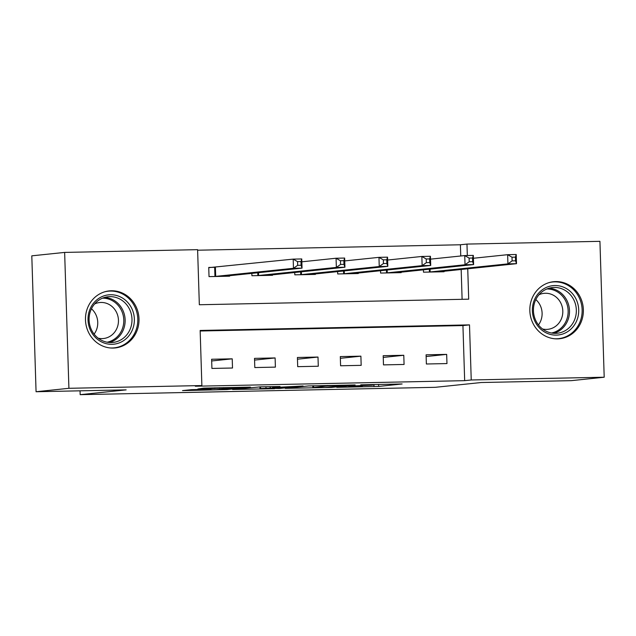 <?xml version="1.0" encoding="UTF-8"?>
<svg xmlns="http://www.w3.org/2000/svg" width="636" height="636" viewBox="0 0 636 636"><rect width="100%" height="100%" fill="white"/><g stroke="black" fill="none" stroke-linecap="round" stroke-linejoin="round"><path stroke-width="0.95" d="M336.77 387.34L378.666 386.434L402.119 383.969L360.755 384.836L374.254 384.852L371.559 385.193L348.759 386.084L361.494 386.243L336.77 387.34M111.34 290.771A28.676 26.76 -96 0 1 138.95 317.746A28.676 26.76 -96 0 1 115.219 347.932A28.676 26.76 -96 0 1 113.144 348.067A28.676 26.76 -96 0 1 85.534 321.085A28.676 26.76 -96 0 1 109.265 290.898A28.676 26.76 -96 0 1 111.34 290.771M555.697 281.573A28.676 26.76 -96 0 1 583.307 308.547A28.676 26.76 -96 0 1 559.577 338.734A28.676 26.76 -96 0 1 557.502 338.869A28.676 26.76 -96 0 1 529.891 311.886A28.676 26.76 -96 0 1 553.622 281.7A28.676 26.76 -96 0 1 555.697 281.573M191.627 389.653L182.532 390.607L226.933 389.582L250.385 387.109L203.663 388.119L197.876 389.001L242.101 387.547L215.429 389.773L207.527 389.749L210.953 389.327L208.632 389.304L191.627 389.653M460.75 255.99L460.4 244.773L466.967 244.081L599.931 241.33L604.2 377.22L571.359 380.654L481.285 382.514L435.302 387.316L80.16 394.67L126.143 389.868L36.069 391.736L68.911 388.302L64.641 252.413L197.605 249.662L199.338 304.747L468.7 299.174L467.738 268.782M604.2 377.22L471.236 379.978L469.503 324.885L200.149 330.458L201.874 385.551L68.911 388.302M201.874 385.551L195.308 386.235L464.67 380.662L471.236 379.978M285.206 388.373L331.682 387.411L355.134 384.947L308.412 385.949L285.206 388.373M274.649 388.699L232.593 389.502L260.696 386.831L280.023 386.497L272.447 387.586L303.07 385.996L279.307 388.493L274.641 388.429M464.67 380.662L462.936 325.568L200.165 331.006M446.671 354.387L426.088 354.816L426.374 363.999L446.965 363.569L446.671 354.387L426.144 356.534M403.781 355.278L383.198 355.707L383.484 364.889L404.075 364.46L403.781 355.278L383.246 357.424M360.89 356.168L340.3 356.589L340.594 365.772L361.176 365.35L360.89 356.168L340.355 358.307M318 357.05L297.41 357.48L297.704 366.662L318.286 366.233L318 357.05L297.465 359.197M275.11 357.941L254.519 358.37L254.805 367.552L275.396 367.123L275.11 357.941L254.575 360.087M232.22 358.831L211.629 359.253L211.915 368.435L232.506 368.013L232.22 358.831L211.685 360.97M460.4 244.773L197.621 250.21M462.11 299.31L461.172 269.465M444.063 271.254L444.079 271.755L423.489 272.176L423.417 269.815M401.173 272.136L401.189 272.637L380.598 273.067L380.527 270.705M358.275 273.027L358.291 273.528L337.708 273.957L337.629 271.596M315.384 273.917L315.4 274.418L294.818 274.839L294.738 272.478M272.494 274.8L272.51 275.301L251.92 275.73L251.848 273.369M214.324 267.319L208.743 267.438L209.029 276.62L229.62 276.191L229.604 275.69M80.041 390.822L80.16 394.67M36.069 391.736L31.8 255.839L64.641 252.413M467.325 255.521L466.967 244.081M462.936 325.568L469.503 324.885M325.123 387.499L348.925 385.201L327.516 385.941L312.825 387.539L325.123 387.499M260.601 388.54L267.867 388.675L284.244 387.562L260.601 388.54L260.553 386.831M438.49 271.85L516.504 263.686L507.925 263.868L507.631 254.686L473.415 258.256M512.004 257.206L507.631 254.686L516.209 254.503L516.504 263.686L515.55 260.808L515.43 257.135L512.004 257.206L512.115 260.879L515.55 260.808M512.115 260.879L507.925 263.868L429.069 272.065M515.43 257.135L516.209 254.503M395.6 272.757L473.605 264.576L465.027 264.751L464.741 255.569L430.516 259.146M469.114 258.097L464.741 255.569L473.319 255.394L473.605 264.576L472.659 261.698L472.54 258.025L469.114 258.097L469.225 261.77L472.659 261.698M469.225 261.77L465.027 264.751L386.179 272.947M472.54 258.025L473.319 255.394M352.702 273.623L430.715 265.466L422.137 265.641L421.851 256.459L387.626 260.029M426.215 258.979L421.851 256.459L430.429 256.284L430.715 265.466L429.769 262.581L429.65 258.908L426.215 258.979L426.335 262.652L429.769 262.581M426.335 262.652L422.137 265.641L343.289 273.838M429.65 258.908L430.429 256.284M309.812 274.514L387.825 266.349L379.247 266.532L378.961 257.349L344.736 260.919M383.325 259.87L378.961 257.349L387.539 257.167L387.825 266.349L386.871 263.471L386.76 259.798L383.325 259.87L383.444 263.543L386.871 263.471M383.444 263.543L379.247 266.532L300.399 274.728M386.76 259.798L387.539 257.167M266.929 275.42L344.935 267.239L336.357 267.414L336.07 258.232L301.846 261.809M340.435 260.76L336.07 258.232L344.648 258.057L344.935 267.239L343.981 264.361L343.869 260.688L340.435 260.76L340.554 264.433L343.981 264.361M340.554 264.433L336.357 267.414L257.508 275.611M343.869 260.688L344.648 258.057M535.099 298.348A24.812 23.158 -96 0 1 566.453 288.617A24.812 23.158 -96 0 1 575.993 322.309A24.812 23.158 -96 0 1 544.647 332.04A24.812 23.158 -96 0 1 535.099 298.348M573.823 321.49A22.976 21.441 84 0 0 572.646 297.783A22.976 21.441 84 0 0 552.509 287.544A22.976 21.441 84 0 0 535.957 299.302A22.976 21.441 84 0 0 537.134 323.016A22.976 21.441 84 0 0 557.279 333.248A22.976 21.441 84 0 0 573.823 321.49M535.822 299.58A18.094 16.886 -96 0 1 540.123 322.229A18.094 16.886 -96 0 1 538.461 324.916M538.986 294.746A18.094 16.886 -96 0 1 544.042 293.339A18.094 16.886 -96 0 1 559.903 301.4A18.094 16.886 -96 0 1 560.833 320.067A18.094 16.886 -96 0 1 547.803 329.329A18.094 16.886 -96 0 1 542.564 328.995M554.695 338.765A28.493 26.585 84 0 0 558.503 338.662A28.493 26.585 84 0 0 579.022 324.082A28.493 26.585 84 0 0 577.567 294.683A28.493 26.585 84 0 0 552.589 281.994A28.493 26.585 84 0 0 548.836 282.678M111.968 344.315A24.812 23.158 -96 0 1 88.03 320.003A24.812 23.158 -96 0 1 110.41 294.738A24.812 23.158 -96 0 1 134.355 319.049A24.812 23.158 -96 0 1 111.968 344.315M109.813 296.638A22.976 21.441 84 0 0 108.152 296.742A22.976 21.441 84 0 0 89.135 320.934A22.976 21.441 84 0 0 111.26 342.55A22.976 21.441 84 0 0 112.922 342.446A22.976 21.441 84 0 0 131.938 318.262A22.976 21.441 84 0 0 109.813 296.638M94.629 303.944A18.094 16.886 -96 0 1 99.685 302.537A18.094 16.886 -96 0 1 100.997 302.458A18.094 16.886 -96 0 1 118.415 319.479A18.094 16.886 -96 0 1 103.445 338.527A18.094 16.886 -96 0 1 102.134 338.606A18.094 16.886 -96 0 1 98.206 338.193M110.338 347.964A28.493 26.585 84 0 0 112.087 347.987A28.493 26.585 84 0 0 114.154 347.86A28.493 26.585 84 0 0 137.734 317.873A28.493 26.585 84 0 0 110.298 291.065A28.493 26.585 84 0 0 108.231 291.193A28.493 26.585 84 0 0 104.487 291.876M91.465 308.786A18.094 16.886 -96 0 1 94.112 334.115M224.031 276.286L302.044 268.13L293.466 268.305L293.18 259.122L208.751 267.661M297.545 261.642L293.18 259.122L301.758 258.947L302.044 268.13L301.09 265.252L300.979 261.579L297.545 261.642L297.656 265.315L301.09 265.252M297.656 265.315L293.466 268.305L214.61 276.501M300.979 261.579L301.758 258.947M378.603 384.39L378.666 386.434M373.952 384.931L374.008 386.64M331.666 387.014L331.682 387.411M327.5 385.448L327.516 385.941M313.54 385.734L313.588 387.396M270.34 386.632L270.372 387.523M265.951 386.72L265.991 387.984M223.435 387.602L223.443 388.04M219.523 387.682L219.547 388.445M214.857 387.777L214.889 388.652M226.925 389.184L226.933 389.582M430.063 269.123L430.151 271.985M429.324 269.203L429.411 272.041M387.173 270.014L387.26 272.876M386.434 270.085L386.521 272.931M344.275 270.896L344.37 273.758M343.543 270.976L343.631 273.814M301.385 271.787L301.48 274.649M300.645 271.866L300.741 274.704M258.494 272.677L258.582 275.539M257.755 272.749L257.842 275.595M549.114 288.195A22.976 21.441 -96 0 1 566.978 322.206A22.976 21.441 -96 0 1 553.821 333.312M551.484 333.01A22.22 20.734 84 0 0 565.706 321.911A22.22 20.734 84 0 0 546.888 288.975M104.757 297.402A22.976 21.441 -96 0 1 125.014 318.087A22.976 21.441 -96 0 1 109.471 342.51M107.126 342.208A22.22 20.734 84 0 0 123.662 318.223A22.22 20.734 84 0 0 102.531 298.173M215.405 267.239L215.691 276.421M214.666 267.303L214.952 276.477M362.25 385.686L362.258 386.1M312.769 385.75L312.825 387.539M270.101 386.632L270.133 387.57M259.909 386.847L259.965 388.66M207.511 389.327L207.527 389.749M558.503 338.662L556.548 338.869M552.589 281.994L550.633 282.201M114.154 347.86L112.19 348.067M108.231 291.193L106.276 291.399"/></g></svg>
